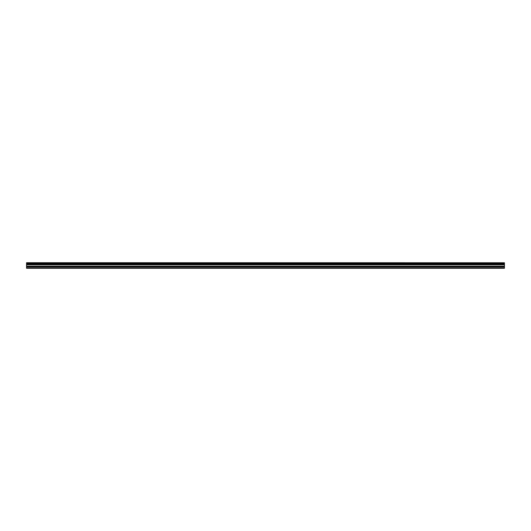 <?xml version="1.0" encoding="UTF-8"?>
<svg xmlns="http://www.w3.org/2000/svg" width="531" height="531" viewBox="0 0 531 531"><rect width="100%" height="100%" fill="white"/><g stroke="black" fill="none" stroke-linecap="round" stroke-linejoin="round"><path stroke-width="0.8" d="M26.55 263.861L26.55 263.343L504.45 263.343L504.45 263.861L26.55 263.861L504.45 263.927L504.45 264.584L26.55 264.644L504.45 264.584M26.55 263.927L26.55 264.584M26.55 268.294L504.45 268.294L504.45 266.914L26.55 266.914L26.55 268.294M26.55 264.644L26.55 266.914M26.55 262.759L504.45 262.759L26.55 262.706L26.55 263.343M504.45 264.644L504.45 266.914M504.45 262.759L504.45 263.276L26.55 263.276M26.55 267.956L504.45 267.956M26.55 266.974L504.45 266.974M26.55 266.31L504.45 266.31M504.45 266.19L26.55 266.19M26.55 264.81L504.45 264.81M26.55 264.69L504.45 264.69"/></g></svg>
